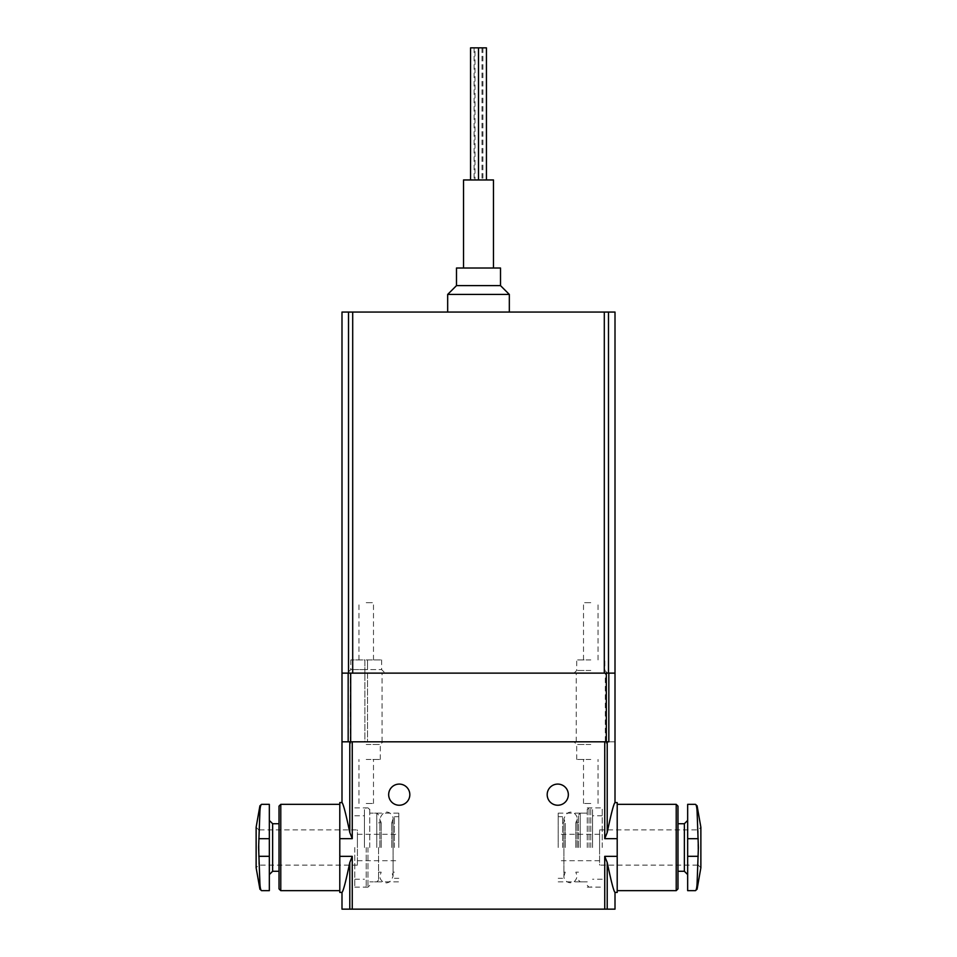 <?xml version="1.0" encoding="UTF-8"?>
<svg xmlns="http://www.w3.org/2000/svg" width="957" height="957" viewBox="0 0 957 957"><rect width="100%" height="100%" fill="white"/><g stroke="black" fill="none" stroke-linecap="round" stroke-linejoin="round"><path stroke-width="0.72" stroke-dasharray="4.79 3.59" d="M606.319 673.13L341.996 673.13L608.831 673.13L606.319 673.13L606.319 741.819L608.831 741.819L341.996 741.819L349.784 741.819L349.784 832.494C345.872 813.701 343.276 803.724 341.996 802.588C343.264 803.677 345.86 813.641 349.784 832.494L352.26 838.655L339.795 838.655L339.795 802.588M615.004 673.13L341.996 673.13M615.004 312.054L341.996 312.054M478.5 312.054L509.327 312.054L478.5 312.054M509.327 294.433L447.673 294.433M500.511 285.629L456.489 285.629M500.511 268.02L456.489 268.02M478.5 268.02L493.477 268.02L478.5 268.02M493.477 179.952L463.523 179.952M478.5 179.952L470.569 179.952L478.5 179.952M367.536 673.13L347.283 673.13L364.892 673.13L364.892 669.601L350.8 669.601L381.628 669.601L364.892 669.601L364.892 659.923L350.8 659.923L364.892 659.923L364.892 673.13L385.145 673.13L367.536 673.13L367.536 741.819L364.892 741.819L382.07 741.819L367.536 741.819L367.536 673.13M348.169 673.13L348.169 741.819L606.319 741.819M349.784 741.819L615.004 741.819L608.831 741.819L608.831 673.13M605.314 741.819L576.258 741.819L605.314 741.819L605.314 673.13L576.258 673.13L605.314 673.13M364.892 741.819L350.358 741.819L364.892 741.819L364.892 673.13L364.892 741.819M590.792 673.13L574.056 673.13L590.792 673.13M366.208 602.671L373.481 602.671L366.208 602.671M366.208 659.923L373.481 659.923L366.208 659.923M367.536 659.923L381.628 659.923L367.536 659.923L367.536 669.601L367.536 659.923M590.792 602.671L583.519 602.671L590.792 602.671M590.792 659.923L576.7 659.923L590.792 659.923M590.792 670.486L576.7 670.486L590.792 670.486M486.431 47.85L474.098 47.85L474.983 47.85L474.983 179.952M482.017 47.85L482.017 179.952M474.983 47.85L470.569 47.85M339.795 892.414L339.795 856.348L352.26 856.348L349.784 862.508C345.872 881.313 343.276 891.278 341.996 892.414C343.264 891.326 345.86 881.361 349.784 862.508L349.784 909.15L341.996 909.15M615.004 909.15L607.216 909.15L607.216 862.508C611.128 881.313 613.724 891.278 615.004 892.414C613.736 891.326 611.14 881.361 607.216 862.508L604.74 856.348L617.205 856.348L617.205 892.414M604.74 741.819L604.74 838.655L617.205 838.655L617.205 802.588M604.74 838.655L607.216 832.494C611.128 813.701 613.724 803.724 615.004 802.588C613.736 803.677 611.14 813.641 607.216 832.494L607.216 741.819M339.795 856.348L339.795 838.655M339.795 847.507L339.795 804.347L339.795 847.507M617.205 847.507L617.205 804.347L617.205 847.507M617.205 838.655L617.205 856.348M607.216 909.15L349.784 909.15M366.208 741.819L382.944 741.819L366.208 741.819M590.792 741.819L574.056 741.819L590.792 741.819M388.674 794.657A10.563 10.563 0 0 1 404.524 785.506A10.563 10.563 0 0 1 404.524 803.82A10.563 10.563 0 0 1 388.674 794.657M547.189 794.657A10.563 10.563 0 0 1 563.039 785.506A10.563 10.563 0 0 1 563.039 803.82A10.563 10.563 0 0 1 547.189 794.657M369.737 847.507L369.737 807.875L369.737 847.507M398.794 847.507L398.794 813.151L398.794 847.507M558.206 847.507L558.206 813.151L558.206 847.507M587.263 847.507L587.263 807.875L587.263 847.507M590.792 803.473L583.519 803.473L590.792 803.473M590.792 759.439L576.7 759.439L590.792 759.439M590.792 744.462L576.7 744.462L590.792 744.462M366.208 803.473L373.481 803.473L366.208 803.473M366.208 759.439L380.3 759.439L366.208 759.439M366.208 744.462L380.3 744.462L366.208 744.462M599.596 829.886L698.227 829.886L700.871 827.243L700.871 867.76L698.227 865.116L698.227 829.886L698.227 865.116L599.596 865.116L599.596 829.886L599.596 865.116M695.356 890.656C696.229 890.596 696.804 888.252 697.091 883.646L698.191 856.312L697.091 805.806M687.664 804.347L687.664 890.656M687.664 847.507L687.664 820.424L687.664 847.507M565.252 847.507L565.252 822.841L565.252 847.507M562.608 847.507L562.608 816.68L562.608 847.507M599.596 847.507L599.596 834.289L599.596 847.507M578.459 847.507L578.459 814.921L578.459 847.507M575.815 847.507L575.815 822.841L575.815 847.507M580.217 847.507L580.217 813.151L580.217 847.507M589.022 847.507L589.022 807.875L589.022 847.507M590.792 847.507L590.792 807.875L590.792 847.507M592.55 847.507L592.55 809.634L592.55 847.507M602.24 847.507L602.24 807.875L602.24 847.507M676.216 804.347L676.216 890.656M677.975 806.117L677.975 888.897M677.975 847.507L677.975 823.726L677.975 847.507M357.404 865.116L258.773 865.116L256.129 867.76L256.129 827.243L258.773 829.886L258.773 865.116L258.773 829.886L357.404 829.886L357.404 865.116L357.404 829.886M261.644 804.347C260.771 804.406 260.196 806.751 259.909 811.357L258.809 838.691L259.909 889.197M269.336 890.656L269.336 804.347M269.336 847.507L269.336 820.424L269.336 847.507M391.748 847.507L391.748 822.841L391.748 847.507M394.392 847.507L394.392 816.68L394.392 847.507M357.404 847.507L357.404 834.289L357.404 847.507M378.541 847.507L378.541 880.093L378.541 847.507M381.185 847.507L381.185 822.841L381.185 847.507M376.783 847.507L376.783 813.151L376.783 847.507M367.978 847.507L367.978 887.139L367.978 847.507M366.208 847.507L366.208 887.139L366.208 847.507M364.45 847.507L364.45 809.634L364.45 847.507M354.76 847.507L354.76 887.139L354.76 847.507M280.784 890.656L280.784 804.347M279.025 888.897L279.025 806.117M279.025 847.507L279.025 823.726L279.025 847.507M348.515 312.054L348.515 673.13M352.702 312.054L352.702 673.13M608.485 312.054L608.485 673.13M604.298 312.054L604.298 673.13M350.681 741.819L350.681 673.13M352.26 856.348L352.26 909.15M604.74 856.348L604.74 909.15M352.26 741.819L352.26 838.655M697.091 883.646L697.091 889.197M684.363 823.726L684.363 871.277M687.664 838.691L698.191 838.691M687.664 856.312L698.191 856.312M259.909 811.357L259.909 805.806M272.637 871.277L272.637 823.726M269.336 856.312L258.809 856.312M269.336 838.691L258.809 838.691M382.07 741.819L382.07 673.13M576.258 741.819L576.258 673.13M350.358 741.819L350.358 673.13M373.481 659.923L373.481 602.671M358.947 659.923L358.947 602.671M381.628 659.923L381.628 669.601L385.145 673.13M350.8 659.923L350.8 669.601L347.283 673.13M598.053 659.923L598.053 602.671M583.519 659.923L583.519 602.671M607.516 673.13L604.872 670.486L604.872 659.923M574.056 673.13L576.7 670.486L576.7 659.923M474.098 47.85L474.098 179.952M482.902 47.85L482.902 179.952M354.76 887.139L369.737 887.139M354.76 807.875L369.737 807.875M378.541 880.093L376.783 881.852L369.737 881.852L398.794 881.852M378.541 814.921L376.783 813.151L369.737 813.151L398.794 813.151M558.206 881.852L587.263 881.852L580.217 881.852L578.459 880.093M558.206 813.151L587.263 813.151L580.217 813.151L578.459 814.921M587.263 887.139L602.24 887.139M587.263 807.875L602.24 807.875M598.053 803.473L598.053 759.439M583.519 803.473L583.519 759.439M604.872 759.439L604.872 744.462L607.516 741.819M576.7 759.439L576.7 744.462L574.056 741.819M373.481 803.473L373.481 759.439M358.947 803.473L358.947 759.439M380.3 759.439L380.3 744.462L382.944 741.819M352.128 759.439L352.128 744.462L349.484 741.819M578.459 822.841L575.815 822.841L577.131 818.881C577.729 813.869 568.195 806.56 563.924 818.881L565.252 822.841L562.608 822.841M578.459 872.162L575.815 872.162L577.131 876.122C574.894 887.187 563.398 882.521 563.924 876.122L563.924 818.881L563.924 876.122L565.252 872.162L562.608 872.162M599.596 834.289L558.206 834.289M599.596 860.714L558.206 860.714M562.608 816.68L558.206 816.68M562.608 878.323L558.206 878.323M587.263 885.369L589.022 887.139L590.792 887.139L592.55 885.369M587.263 809.634L589.022 807.875L590.792 807.875L592.55 809.634M602.24 815.795L592.55 815.795M602.24 879.208L592.55 879.208M577.131 847.507L577.131 818.881L577.131 847.507M378.541 872.162L381.185 872.162L379.869 876.122C379.271 881.146 388.805 888.443 393.076 876.122L391.748 872.162L394.392 872.162M378.541 822.841L381.185 822.841L379.869 818.881C384.499 806.356 393.626 814.084 393.076 818.881L393.076 876.122L393.076 818.881L391.748 822.841L394.392 822.841M357.404 860.714L398.794 860.714M357.404 834.289L398.794 834.289M394.392 878.323L398.794 878.323M394.392 816.68L398.794 816.68M369.737 809.634L367.978 807.875L366.208 807.875L364.45 809.634M369.737 885.369L367.978 887.139L366.208 887.139L364.45 885.369M354.76 879.208L364.45 879.208M354.76 815.795L364.45 815.795M379.869 847.507L379.869 818.881L379.869 847.507"/><path stroke-width="1.44" d="M608.485 312.054L341.996 312.054L341.996 673.13L615.004 673.13L615.004 312.054L608.485 312.054L608.485 673.13M447.673 312.054L447.673 294.433L509.327 294.433L509.327 312.054M447.673 294.433L456.489 285.629L500.511 285.629L509.327 294.433M456.489 285.629L456.489 268.02L500.511 268.02L500.511 285.629M463.523 268.02L463.523 179.952L493.477 179.952L493.477 268.02M608.831 673.13L608.831 741.819L341.996 741.819L348.169 741.819L348.169 673.13M470.569 179.952L470.569 47.85L478.5 47.85L478.5 179.952M478.5 47.85L486.431 47.85L486.431 179.952M341.996 673.13L341.996 802.588L339.795 802.588L339.795 856.348L352.26 856.348L352.26 909.15L615.004 909.15L615.004 892.414L617.205 892.414L617.205 838.655L604.74 838.655L607.216 832.494C611.128 813.701 613.724 803.724 615.004 802.588C613.736 803.677 611.14 813.641 607.216 832.494L607.216 741.819M339.795 856.348L339.795 892.414L341.996 892.414L341.996 909.15L352.26 909.15M349.784 909.15L349.784 862.508C345.872 881.313 343.276 891.278 341.996 892.414C343.264 891.326 345.86 881.361 349.784 862.508L352.26 856.348M607.216 909.15L607.216 862.508C611.128 881.313 613.724 891.278 615.004 892.414C613.736 891.326 611.14 881.361 607.216 862.508L604.74 856.348L617.205 856.348M339.795 838.655L352.26 838.655L349.784 832.494C345.872 813.701 343.276 803.724 341.996 802.588C343.264 803.677 345.86 813.641 349.784 832.494L349.784 741.819M615.004 673.13L615.004 802.588L617.205 802.588L617.205 838.655M388.674 794.657A10.563 10.563 0 0 1 404.524 785.506A10.563 10.563 0 0 1 404.524 803.82A10.563 10.563 0 0 1 388.674 794.657M547.189 794.657A10.563 10.563 0 0 1 563.039 785.506A10.563 10.563 0 0 1 563.039 803.82A10.563 10.563 0 0 1 547.189 794.657M697.091 889.197L700.871 867.76L700.871 827.243L697.091 805.806L695.356 804.347C696.229 804.406 696.804 806.751 697.091 811.357L698.383 847.507L697.091 883.646C696.804 888.252 696.229 890.584 695.356 890.656L697.091 889.197L697.091 883.646M695.356 890.656L687.664 890.656L687.664 804.347L695.356 804.347C696.229 804.418 696.804 806.763 697.091 811.357L697.091 805.806M676.216 804.347L677.975 806.117L677.975 888.897L676.216 890.656L676.216 804.347L617.205 804.347M259.909 805.806L256.129 827.243L256.129 867.76L259.909 889.197L261.644 890.656C260.771 890.596 260.196 888.252 259.909 883.646L258.617 847.507L259.909 811.357C260.196 806.763 260.771 804.418 261.644 804.347L259.909 805.806L259.909 811.357M261.644 804.347L269.336 804.347L269.336 890.656L261.644 890.656C260.771 890.584 260.196 888.252 259.909 883.646L259.909 889.197M280.784 890.656L279.025 888.897L279.025 806.117L280.784 804.347L280.784 890.656L339.795 890.656M348.515 312.054L348.515 673.13M352.702 312.054L352.702 673.13M604.298 312.054L604.298 673.13M350.681 741.819L350.681 673.13M606.319 741.819L606.319 673.13M604.74 856.348L604.74 909.15M604.74 741.819L604.74 838.655M352.26 741.819L352.26 838.655M677.975 871.277L684.363 871.277L684.363 823.726L677.975 823.726M687.664 838.691L698.191 838.691M687.664 856.312L698.191 856.312M279.025 823.726L272.637 823.726L272.637 871.277L279.025 871.277M269.336 856.312L258.809 856.312M269.336 838.691L258.809 838.691M676.216 890.656L617.205 890.656M684.363 823.726L687.664 820.424M684.363 871.277L687.664 874.578M280.784 804.347L339.795 804.347M272.637 871.277L269.336 874.578M272.637 823.726L269.336 820.424"/></g></svg>
